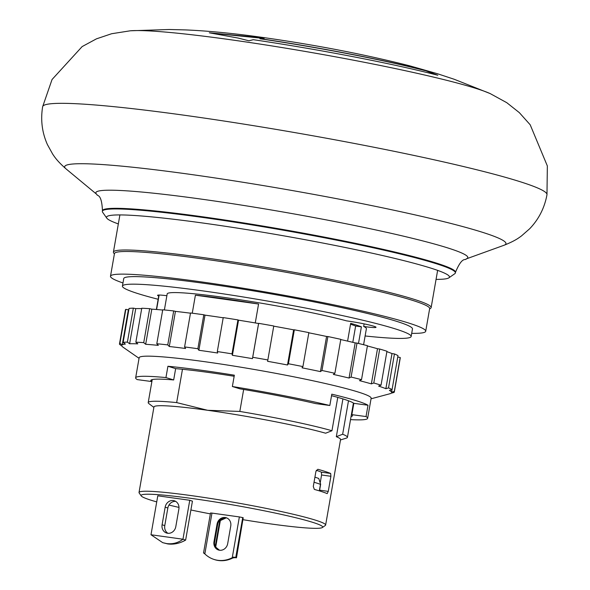 <?xml version="1.0" encoding="UTF-8"?>
<svg xmlns="http://www.w3.org/2000/svg" width="590" height="590" viewBox="0 0 590 590"><rect width="100%" height="100%" fill="white"/><g stroke="black" fill="none" stroke-linecap="round" stroke-linejoin="round"><path stroke-width="0.89" d="M156.726 501.891A92.151 6.431 9.9 0 1 141.253 495.917A92.151 6.431 9.9 0 1 193.373 498.683A92.151 6.431 9.9 0 1 322.369 527.526A92.151 6.431 9.9 0 1 270.404 523.876A92.151 6.431 9.9 0 1 243.132 519.709M210.357 513.875A92.151 6.431 9.9 0 1 190.894 509.981M178.991 507.4A92.151 6.431 9.9 0 1 168.954 505.055M141.253 495.917L139.174 492.975A94.71 6.608 9.9 0 1 139.026 492.48A94.71 6.608 9.9 0 1 192.738 495.814A94.71 6.608 9.9 0 1 325.628 525.048A94.71 6.608 9.9 0 1 325.319 525.461L322.369 527.526M166.675 543.582C172.671 544.341 178.099 542.896 182.959 539.231L185.636 540.108L192.436 501.153L189.759 500.276L157.788 495.807L150.988 534.754L162.707 542.66L166.675 543.582M162.707 542.66L167.744 543.928C173.762 544.703 179.721 543.427 185.636 540.108M225.225 517.526A7.677 6.896 -71.9 0 0 217.054 524.112L213.986 541.723A7.677 6.896 -71.9 0 0 218.447 549.983A7.677 6.896 -71.9 0 0 227.688 543.641L230.756 526.029A7.677 6.896 -71.9 0 0 226.294 517.777A7.677 6.896 -71.9 0 0 225.225 517.526M218.772 550.079A7.677 6.896 108.1 0 1 214.627 541.93L217.695 524.326A7.677 6.896 108.1 0 1 225.867 517.74A7.677 6.896 108.1 0 1 226.612 517.887M211.965 513.094L239.363 516.928L232.246 557.727A28.158 25.289 108.1 0 1 217.762 560.294A28.158 25.289 108.1 0 1 213.838 559.379A28.158 25.289 108.1 0 1 204.841 553.892L211.965 513.094L210.512 513.005L203.543 552.933L204.206 553.191M213.838 559.379L214.48 559.593A28.158 25.289 -71.9 0 0 218.403 560.5A28.158 25.289 -71.9 0 0 232.888 557.941L235.218 557.594L234.024 557.476M232.246 557.727L233.684 557.071L234.717 557.403M139.026 492.48L153.953 406.952A94.71 6.608 9.9 0 1 207.665 410.293A94.71 6.608 9.9 0 1 325.621 433.207L331.949 430.737L337.775 397.38M233.81 557.55L236.479 557.808L243.213 517.762L236.479 557.808M224.311 298.732A101.111 7.051 -170.1 0 0 195.401 295.184L258.568 304.027A101.111 7.051 -170.1 0 0 224.311 298.732M164.389 309.949L167.184 293.916A101.111 7.051 9.9 0 1 224.532 297.478A101.111 7.051 9.9 0 1 346.573 320.864A20.48 1.431 -170.1 0 1 347.289 320.967A20.48 1.431 -170.1 0 1 376.022 327.288A20.48 1.431 -170.1 0 1 364.406 326.565A20.48 1.431 -170.1 0 1 363.676 326.462A101.111 7.051 9.9 0 1 366.39 328.682L363.595 344.715M153.872 407.395L148.96 403.671A101.111 7.051 9.9 0 1 148.215 402.579A101.111 7.051 9.9 0 1 176.661 402.594L182.472 369.266M192.259 313.202L195.401 295.184M176.661 402.594L207.665 410.293L239.82 411.437L243.655 389.466M255.264 322.944L258.568 304.027M239.82 411.437A101.111 7.051 9.9 0 1 331.949 430.737M347.591 341.108L350.696 323.327A101.111 7.051 -170.1 0 1 361.397 326.831L358.491 343.454M348.491 400.772L342.65 434.24A101.111 7.051 9.9 0 1 347.429 437.345A101.111 7.051 9.9 0 1 346.36 438.119L340.474 439.956M364.126 323.881L363.676 326.462M319.485 490.91L320.658 484.206L318.762 478.497A84.473 5.893 -170.1 0 0 315.038 477.177A84.473 5.893 -170.1 0 0 314.92 477.14M166.867 295.723A20.48 1.431 -170.1 0 0 157.552 295.31A20.48 1.431 -170.1 0 0 158.732 296.018M158.164 299.27A146.549 10.222 9.9 0 1 122.425 286.098L123.745 278.554A146.549 10.222 9.9 0 1 206.854 283.716A146.549 10.222 9.9 0 1 412.469 328.947L411.149 336.492A146.549 10.222 9.9 0 1 365.122 335.968M122.425 286.098A146.549 10.222 9.9 0 1 205.541 291.268A146.549 10.222 9.9 0 1 411.149 336.492M122.971 282.964A159.986 11.158 9.9 0 1 110.5 276.245A159.986 11.158 9.9 0 1 201.242 281.88A159.986 11.158 9.9 0 1 425.707 331.256A159.986 11.158 9.9 0 1 411.702 333.357M110.5 276.245L114.453 253.604A159.986 11.158 9.9 0 1 205.187 259.239A159.986 11.158 9.9 0 1 429.66 308.614L425.707 331.256M114.386 253.988L113.664 252.97A161.262 11.247 9.9 0 1 113.413 252.129A161.262 11.247 9.9 0 1 204.878 257.808A161.262 11.247 9.9 0 1 416.142 299.993A161.262 11.247 9.9 0 1 431.143 307.582A161.262 11.247 9.9 0 1 430.612 308.29L429.594 309.005M178.873 509.059A7.677 6.896 -71.9 0 0 174.404 500.807A7.677 6.896 -71.9 0 0 165.171 507.142L162.095 524.753A7.677 6.896 -71.9 0 0 166.557 533.013A7.677 6.896 -71.9 0 0 175.798 526.671L178.873 509.059M167.944 533.294A7.677 6.896 108.1 0 1 164.772 525.624L167.84 508.02A7.677 6.896 108.1 0 1 175.695 501.397M239.363 516.928L242.719 517.6L235.749 557.528L233.684 557.071M243.213 517.762L242.719 517.6M189.759 500.276L182.959 539.231L150.988 534.754M203.543 552.933L204.841 553.892M225.653 517.71L219.79 520.402L220.328 520.579L226.331 517.821M342.923 398.899L336.322 436.703A94.71 6.608 9.9 0 1 340.555 439.521L325.628 525.048M350.541 324.212A94.71 6.608 9.9 0 1 355.637 326.027L352.791 342.333M327.17 493.609L328.269 491.382L330.901 476.292L330.68 473.482A94.71 6.608 -170.1 0 0 317.84 469.286L315.93 471.388L313.29 486.485L314.33 489.405A94.71 6.608 9.9 0 1 327.17 493.609L327.221 493.624M235.749 557.528L236.243 557.69M336.322 436.703L342.65 434.24M355.637 326.027L361.397 326.831M330.68 473.482L321.41 472.184L321.58 474.987L320.281 482.414M321.41 472.184A84.473 5.893 -170.1 0 0 316.299 470.282M314.035 482.244A88.308 6.158 9.9 0 1 320.466 484.353L319.33 490.858M159.123 295.037L156.601 309.514M215.247 546.738L219.495 550.227M219.067 550.146L215.269 546.79M219.79 520.402L215.21 546.657M215.733 546.9L220.328 520.579M251.738 36.779L264.136 38.372L259.939 38.63A151.025 10.531 9.9 0 1 424.881 70.424L437.81 75.255A168.947 11.785 -170.1 0 0 253.294 39.685L248.943 40.799L238.117 38.055L209.273 32.804L251.738 36.779M118.332 223.927A174.065 12.139 9.9 0 1 106.783 218.138A174.065 12.139 9.9 0 1 205.231 223.359A174.065 12.139 9.9 0 1 448.887 277.838A174.065 12.139 9.9 0 1 436.062 279.38M448.887 277.838L454.794 273.716A179.183 12.501 -170.1 0 0 455.377 272.927A179.183 12.501 -170.1 0 0 203.97 217.629A179.183 12.501 -170.1 0 0 102.35 211.316A179.183 12.501 -170.1 0 0 102.63 212.253L106.783 218.138M436.888 75.019L424.881 70.424M259.939 38.63L259.917 38.756A151.025 10.531 9.9 0 1 424.859 70.549M210.999 33.047L262.978 38.343M232.371 386.516A117.749 8.216 -170.1 0 1 329.825 405.5L315.65 403.59A102.387 7.139 -170.1 0 0 240.101 388.876L232.371 386.516L234.348 375.196A117.749 8.216 -170.1 0 0 198.1 369.797A117.749 8.216 -170.1 0 0 167.921 366.265L175.65 368.625L173.674 379.945A102.387 7.139 -170.1 0 0 150.775 380.476A102.387 7.139 -170.1 0 0 151.431 381.509L151.741 379.731M351.05 416.577A102.387 7.139 -170.1 0 0 352.51 415.685A102.387 7.139 -170.1 0 0 351.854 414.652L353.83 403.331A102.387 7.139 -170.1 0 0 331.543 395.691M234.164 376.273A102.387 7.139 -170.1 0 0 205.342 372.01A102.387 7.139 -170.1 0 0 175.65 368.625M173.674 379.945L165.945 377.578A117.749 8.216 -170.1 0 0 135.648 377.836L139.159 357.71A117.749 8.216 9.9 0 1 199.641 360.999A117.749 8.216 9.9 0 1 371.147 398.198L367.636 418.325A117.749 8.216 -170.1 0 0 366.036 416.562L351.854 414.652M135.648 377.836A117.749 8.216 -170.1 0 0 137.249 379.599L151.431 381.509M165.945 377.578L167.921 366.265M371.044 398.803L389.872 393.759A136.946 9.551 -170.1 0 0 391.185 393.213L393.913 392.475A139.506 9.735 -170.1 0 0 394.341 391.878A139.506 9.735 -170.1 0 0 394.282 391.45L391.553 392.188A136.946 9.551 -170.1 0 0 389.415 390.381L392.077 389.577A139.506 9.735 -170.1 0 0 388.522 387.903L385.86 388.707A136.946 9.551 -170.1 0 0 378.603 386.089L381.029 385.204A139.506 9.735 -170.1 0 0 373.787 382.991L371.361 383.876A136.946 9.551 -170.1 0 0 359.48 380.646L361.515 379.658A139.506 9.735 -170.1 0 0 351.087 377.054L349.051 378.05A136.946 9.551 -170.1 0 0 333.357 374.414L334.884 373.3A139.506 9.735 -170.1 0 0 321.97 370.491L320.444 371.604A136.946 9.551 -170.1 0 0 302.014 367.813L302.928 366.582A139.506 9.735 -170.1 0 0 288.414 363.75L287.5 364.989A136.946 9.551 -170.1 0 0 267.58 361.301L267.845 359.952A139.506 9.735 -170.1 0 0 252.719 357.297L252.446 358.646A136.946 9.551 -170.1 0 0 232.401 355.32L232.01 353.86A139.506 9.735 -170.1 0 0 217.304 351.559L217.695 353.019A136.946 9.551 -170.1 0 0 198.882 350.276L197.879 348.727A139.506 9.735 -170.1 0 0 191.138 347.798A139.506 9.735 -170.1 0 0 184.589 346.935L185.592 348.491A136.946 9.551 -170.1 0 0 169.3 346.514L167.767 344.899A139.506 9.735 9.9 0 0 156.807 343.741L158.341 345.364A136.946 9.551 9.9 0 0 145.678 344.287L143.731 342.635A139.506 9.735 9.9 0 0 135.847 342.2L141.77 308.238A139.506 9.735 9.9 0 1 149.654 308.681L151.814 309.145A136.946 9.551 9.9 0 1 162.685 310.045M139.056 358.314L123.052 347.193A136.946 9.551 -170.1 0 1 121.85 345.969L119.534 344.339A139.506 9.735 -170.1 0 1 119.482 343.911A139.506 9.735 -170.1 0 1 119.91 343.321L122.226 344.944A136.946 9.551 -170.1 0 1 125.346 344.058L123.133 342.399A139.506 9.735 9.9 0 1 127.403 342.097L129.623 343.756A136.946 9.551 9.9 0 1 137.794 343.852L135.847 342.2M122.351 346.64L121.798 345.924M156.807 343.741L162.737 309.787A139.506 9.735 9.9 0 1 173.696 310.937L175.436 311.373A136.946 9.551 9.9 0 1 190.481 313.187M184.589 346.935L190.518 312.98A139.506 9.735 9.9 0 1 203.808 314.765L205.01 315.134A136.946 9.551 9.9 0 1 223.197 317.781M217.304 351.559L223.234 317.597A139.506 9.735 9.9 0 1 237.94 319.898L238.537 320.178A136.946 9.551 9.9 0 1 258.582 323.504L258.649 323.335A139.506 9.735 9.9 0 1 273.775 325.99L267.845 359.952M273.738 326.167A136.946 9.551 9.9 0 1 293.628 329.84L294.344 329.795A139.506 9.735 9.9 0 1 308.858 332.62L302.928 366.582M308.828 332.804A136.946 9.551 9.9 0 1 326.58 336.462L327.893 336.536A139.506 9.735 9.9 0 1 340.806 339.339L334.884 373.3M340.769 339.552A136.946 9.551 9.9 0 1 355.18 342.901L357.009 343.092A139.506 9.735 9.9 0 1 367.445 345.696L361.515 379.658M367.4 345.969A136.946 9.551 9.9 0 1 377.497 348.734L379.709 349.037A139.506 9.735 9.9 0 1 386.952 351.249L381.029 385.204M386.878 351.662A136.946 9.551 9.9 0 1 391.989 353.558L394.445 353.941A139.506 9.735 9.9 0 1 397.999 355.623L392.077 389.577M397.749 357.061L400.212 357.488A139.506 9.735 9.9 0 1 400.263 357.923L394.341 391.878M119.482 343.911L125.404 309.949A139.506 9.735 9.9 0 1 125.832 309.359L128.362 309.802A136.946 9.551 9.9 0 1 128.871 309.521M123.133 342.399L129.055 308.445A139.506 9.735 9.9 0 1 133.333 308.142L135.752 308.614A136.946 9.551 9.9 0 1 141.703 308.629M149.654 308.681L143.731 342.635M151.814 309.145L145.678 344.287M329.825 405.5L331.801 394.179A117.749 8.216 -170.1 0 1 368.013 405.242L366.036 416.562M353.83 403.331L368.013 405.242M350.526 419.615A117.749 8.216 -170.1 0 0 367.636 418.325M129.623 343.756L135.752 308.614M127.403 342.097L133.333 308.142M173.696 310.937L167.767 344.899M175.436 311.373L169.3 346.514M122.226 344.944L128.362 309.802M119.91 343.321L125.832 309.359M203.808 314.765L197.879 348.727M205.01 315.134L198.882 350.276M237.94 319.898L232.01 353.86M238.537 320.178L232.401 355.32M258.582 323.504L252.446 358.646M258.649 323.335L252.719 357.297M293.628 329.84L287.5 364.989M294.344 329.795L288.414 363.75M326.58 336.462L320.444 371.604M327.893 336.536L321.97 370.491M355.18 342.901L349.051 378.05M357.009 343.092L351.087 377.054M377.497 348.734L371.361 383.876M379.709 349.037L373.787 382.991M391.989 353.558L385.86 388.707M394.445 353.941L388.522 387.903M392.003 389.599L391.553 392.188M400.212 357.488L394.282 391.45M217.054 524.112L217.695 524.326M165.171 507.142L167.84 508.02M164.772 525.624L162.095 524.753M214.627 541.93L213.986 541.723M328.269 491.382L319.618 490.172M321.58 474.987L330.901 476.292M96.944 194.508A188.785 13.172 9.9 0 1 202.923 199.346A188.785 13.172 9.9 0 1 450.244 248.729A188.785 13.172 9.9 0 1 466.152 258.944L504 245.27A223.979 15.628 -170.1 0 0 485.127 233.153A223.979 15.628 -170.1 0 0 191.698 174.566A223.979 15.628 -170.1 0 0 65.962 168.821L96.944 194.508C96.804 196.5 101.635 192.642 102.453 210.682A179.183 12.501 -170.1 0 1 204.081 216.995A179.183 12.501 -170.1 0 1 455.487 272.3L455.377 272.927M490.15 93.574A189.316 13.209 -170.1 0 0 230.543 39.737A189.316 13.209 -170.1 0 0 130.383 30.783L169.286 29.5L185.282 29.906C208.277 30.872 234.26 33.409 263.236 37.524C315.171 44.855 363.89 54.258 409.394 65.741L437.456 73.728L454.13 79.237L490.15 93.574L506.795 102.697L519.325 112.631L530.189 124.778L547.35 165.952L546.974 194.73A255.979 17.855 -170.1 0 0 187.827 115.728A255.979 17.855 -170.1 0 0 42.65 106.709C40.474 119.918 42.06 132.543 47.414 144.587L52.702 154.152C54.383 156.542 56.795 160.753 65.962 168.821M148.215 402.579L152.227 379.591M347.429 437.345L353.417 403.036M437.632 270.375L431.143 307.582M156.38 309.492L158.902 295.037M119.903 214.922L113.413 252.129M546.974 194.73C544.555 207.894 538.781 219.237 529.665 228.758L521.449 235.956C519.06 237.645 515.358 240.786 504 245.27M102.35 211.316L102.453 210.682M466.152 258.944C465.613 260.869 462.376 255.603 455.487 272.3M130.383 30.783L111.628 33.733L96.472 38.837L82.143 46.581L52.045 79.517L42.65 106.709"/></g></svg>

